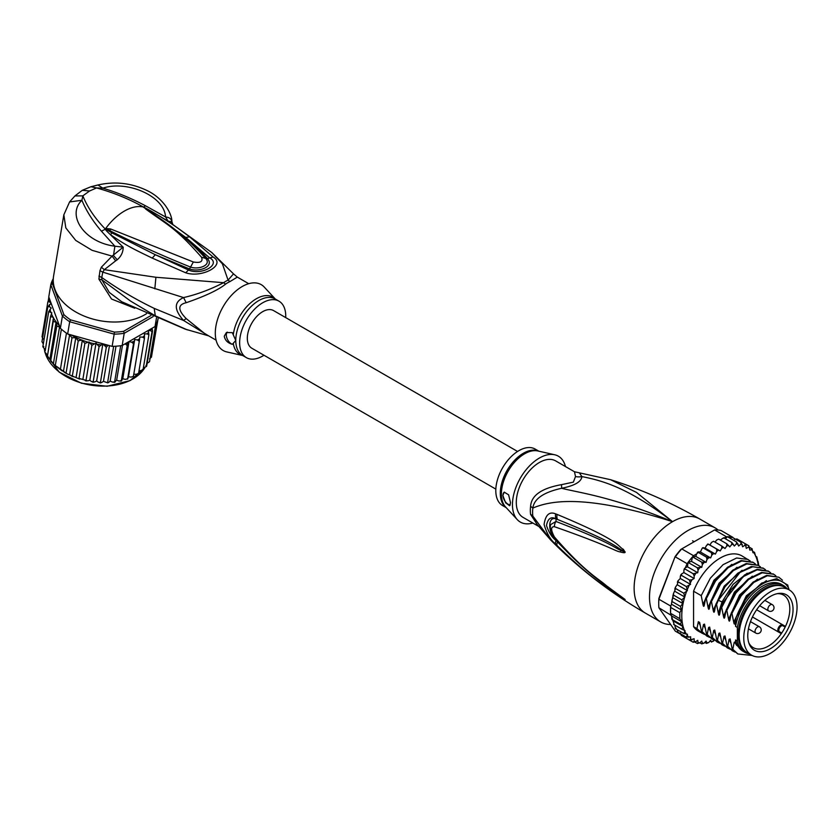 <?xml version="1.0" encoding="UTF-8"?>
<svg xmlns="http://www.w3.org/2000/svg" width="839" height="839" viewBox="0 0 839 839"><rect width="100%" height="100%" fill="white"/><g stroke="black" fill="none" stroke-linecap="round" stroke-linejoin="round"><path stroke-width="1.26" d="M797.05 607.153A37.671 21.751 120 0 0 789.247 589.911A37.671 21.751 120 0 0 761.298 598.889A37.671 21.751 120 0 0 743.868 635.175A37.671 21.751 120 0 0 743.763 637.913A37.671 21.751 120 0 0 751.566 655.165A37.671 21.751 120 0 0 779.525 646.187A37.671 21.751 120 0 0 796.945 609.89A37.671 21.751 120 0 0 797.05 607.153M751.566 655.165L746.962 652.501A37.671 21.751 -60 0 1 739.159 635.259A37.671 21.751 -60 0 1 739.253 632.512A37.671 21.751 -60 0 1 756.684 596.225A37.671 21.751 -60 0 1 784.633 587.248L789.247 589.911M786.416 631.777A32.018 18.479 120 0 0 787.748 629.323A32.018 18.479 120 0 0 778.487 593.456A32.018 18.479 120 0 0 754.397 613.299A32.018 18.479 120 0 0 753.065 615.742A32.018 18.479 120 0 0 749.258 644.069A32.018 18.479 120 0 0 786.416 631.777M779.546 631.788L781.707 633.036A30.34 17.514 120 0 0 783.532 630.11A30.34 17.514 120 0 0 784.79 627.792A30.34 17.514 120 0 0 785.157 627.079L782.986 625.821A3.44 1.982 120 0 0 779.62 627.677A3.44 1.982 120 0 0 779.4 631.683A3.44 1.982 120 0 0 779.546 631.788A0.724 0.598 119.8 0 1 778.665 632.113L752.457 616.98L780.794 633.34L781.707 633.036A30.34 17.514 -60 0 1 753.191 647.624A30.34 17.514 -60 0 1 748.818 642.863M777.218 593.676A30.34 17.514 -60 0 1 783.532 595.082A30.34 17.514 -60 0 1 785.157 627.079L784.958 626.125L782.839 624.898A4.164 2.402 120 0 0 778.76 627.153A4.164 2.402 120 0 0 778.498 631.998L778.498 631.998A4.164 2.402 120 0 0 778.665 632.113M530.594 506.431A14.494 7.027 6.9 0 1 532.859 508.056A33.078 19.098 120 0 0 532.597 512.639A33.078 19.098 120 0 0 532.859 516.132L536.52 523.767L550.804 540.138L532.859 516.132A14.494 9.523 -8.1 0 0 530.594 514.38A32.606 18.825 -60 0 1 530.332 510.941A32.606 18.825 -60 0 1 530.332 510.552A32.606 18.825 -60 0 1 530.594 506.431C531.223 495.503 541.522 488.246 561.48 484.659L573.341 482.142L575.512 476.552L574.474 471.759L610.603 479.709C641.541 489.483 671.252 502.571 699.726 518.984A54.336 31.379 120 0 0 672.553 521.669L636.518 492.43L610.603 479.709M538.439 526.263L523.043 517.369A32.606 18.825 120 0 1 516.289 502.446A32.606 18.825 -60 0 1 539.351 462.509A32.606 18.825 -60 0 1 555.649 460.894L574.474 471.759M670.665 624.52A54.336 31.379 -60 0 1 660.754 621.972A54.336 31.379 -60 0 1 649.501 597.095A54.336 31.379 120 0 1 673.224 542.414A54.336 31.379 120 0 1 715.09 527.857A54.336 31.379 120 0 1 718.079 530.007M550.804 540.138C578.753 568.443 610.278 592.764 645.38 613.099A54.336 31.379 -60 0 1 634.127 588.223A54.336 31.379 120 0 1 672.553 521.669C611.579 496.604 581.049 493.122 561.606 488.288C543.609 492.273 534.024 498.869 532.859 508.056C550.206 500.726 584.814 493.699 672.553 521.669C627.729 487.249 602.496 480.747 581.888 476.573L579.749 473.416M557.127 514.433C623.073 541.879 617.504 546.609 623.356 549.314L625.107 552.114C625.223 552.922 623.66 552.891 620.451 552.01C614.452 550.971 611.757 546.829 554.443 526.703C550.699 526.525 550.699 529.954 554.443 537.002C585.591 572.722 597.735 578.05 606.461 585.748L625.107 599.507L613.089 592.135C604.919 585.685 593.666 581.008 557.127 545.57L555.701 544.123C550.678 540.253 546.808 533.698 544.091 524.48C545.507 514.789 549.388 511.266 555.701 513.898L557.127 514.433A7.247 5.412 112.9 0 0 557.495 519.467C621.164 545.109 617.022 548.528 622.727 550.468L624.877 552.041L620.975 550.353C615.144 548.507 613.875 543.766 555.974 521.459L550.709 524.564C549.482 528.308 550.866 532.964 554.873 538.523L554.873 538.523C569.377 555.208 585.234 570.027 602.465 582.99L620.87 596.435A7.247 3.188 125.4 0 0 620.954 596.487L612.229 590.446C604.164 583.535 592.523 578.522 557.505 541.952L556.11 540.536C552.167 537.726 548.958 532.713 546.483 525.497C547.867 518.46 551.076 516.247 556.11 518.88L557.495 519.467L556.163 518.984C547.437 515.555 547.741 533.289 556.163 540.431L557.505 541.952A7.247 3.576 -44.8 0 0 557.127 545.57M555.701 513.898A7.247 5.433 112.9 0 0 556.11 518.88L555.974 521.459A7.247 5.726 -68 0 0 554.443 526.703M623.356 549.314A7.247 4.132 132.8 0 0 622.727 550.468L624.845 551.989A7.247 1.342 176.7 0 1 625.128 551.926M625.107 552.114L620.975 550.353A7.247 4.615 -71.8 0 0 620.451 552.01M554.443 537.002A7.247 3.482 139.7 0 0 554.873 538.523M620.43 595.921A7.247 3.188 125.4 0 0 620.87 596.435L622.077 597.295M625.107 599.507A7.247 6.471 147.2 0 1 624.877 599.34L621.877 597.148M625.128 599.56A7.247 7.152 -159.7 0 1 624.845 599.329L622.706 597.882A7.247 5.181 -59.7 0 0 623.335 598.71M555.701 544.123A7.247 3.566 -44.5 0 1 556.11 540.536L556.288 540.18M575.512 476.552A14.494 13.414 3.4 0 0 581.888 476.573C581.406 481.775 574.642 485.676 561.606 488.288A14.494 1.615 78.6 0 0 561.48 484.659M537.904 525.581L530.594 514.38M554.705 454.769L537.841 450.963A32.826 18.951 120 0 0 524.91 453.626A32.826 18.951 120 0 0 524.595 453.815A32.826 18.951 120 0 0 504.019 480.076A32.826 18.951 120 0 0 505.539 506.913L517.264 519.614A38.038 21.961 120 0 1 515.513 488.508A38.038 21.961 120 0 1 539.351 458.073A38.038 21.961 -60 0 1 554.705 454.769A38.038 21.961 -60 0 1 565.444 466.557M517.264 519.614A38.038 21.961 120 0 0 532.838 523.022M502.844 495.419L504.249 492.157L508.602 494.811L510.532 502.813L509.661 505.77L505.613 502.813L502.844 495.419M538.827 451.183L535.156 449.064A32.606 18.825 -60 0 0 518.859 450.679A32.606 18.825 120 0 0 497.558 479.415A32.606 18.825 120 0 0 502.551 505.539L506.221 507.658M504.354 492.105A7.247 4.185 -120 0 0 502.97 495.346A7.247 4.185 -120 0 0 510.259 504.921M739.159 634.651A36.224 20.912 -60 0 1 739.159 634.074A36.224 20.912 -60 0 1 764.769 589.702L764.769 589.702A36.224 20.912 -60 0 1 765.283 589.418M749.321 653.864A38.584 22.275 -60 0 1 744.717 652.249A38.584 22.275 -60 0 1 737.366 641.006L735.572 639.968A38.584 22.275 -60 0 0 742.924 651.221L744.717 652.249M783.29 585.423A38.584 22.275 -60 0 0 764.004 587.331A38.584 22.275 -60 0 0 737.366 627.436L735.572 626.397A38.584 22.275 -60 0 1 762.211 586.304A38.584 22.275 -60 0 1 781.508 584.395L783.29 585.423A38.584 22.275 -60 0 1 787.003 588.611M788.849 589.681L787.737 585.066L776.715 578.637L761.644 583.105L746.741 597.232L736.338 617.095L734.943 623.325M788.849 588.611A41.3 23.849 120 0 0 762.211 584.08A41.3 23.849 120 0 0 736.338 617.095M715.384 554.097L705.138 548.182L706.501 545.444L708.389 544.207L720.198 550.95L716.6 548.989L716.747 551.359L715.384 554.097L711.482 552.723L711.776 555.124L710.654 557.914L706.49 557.138L706.952 559.54L706.081 562.35L701.729 562.172L702.358 564.553L701.761 567.311L697.261 567.73L698.069 570.048L697.744 572.722L693.161 573.729L694.157 575.953L694.115 578.491L691.944 579.791L689.511 580.043L690.539 584.395L686.375 586.587L687.403 590.614L683.795 593.236L684.823 597.053L681.824 599.885L682.81 603.535L680.481 606.408L681.31 609.89L679.81 612.701L679.81 618.668L681.478 621.626L680.481 624.185L682.977 626.555L681.824 629.166L685.044 630.666L683.795 633.529L687.498 634.232L686.375 637.2L690.665 636.78L690.591 638.93L689.511 640.115L694.115 638.731L694.157 641.206L693.161 642.223L695.583 641.825L697.744 640.304L698.069 642.601L697.261 643.482L699.642 642.905L701.761 641.08L702.358 643.146L701.729 643.88L704.057 643.135L706.081 641.048L706.952 642.842L706.49 643.408L708.745 642.517L710.654 640.199L711.482 642.076L714.272 640.147M681.824 629.166L673.623 624.436L674.189 624.499L670.592 613.34A55.794 32.207 -60 0 1 670.508 610.404A55.794 32.207 -60 0 1 670.592 607.384L679.81 612.701M670.676 606.041A55.794 32.207 120 0 0 670.592 607.384L671.074 605.024L670.676 606.041L658.898 599.235L658.867 598.427L675.08 556.656A54.336 31.379 -60 0 1 680.932 549.367L714.608 529.933A55.794 32.207 -60 0 1 721.016 530.5L732.793 537.306A55.794 32.207 120 0 0 731.87 537.107A55.794 32.207 120 0 0 727.403 536.708A55.794 32.207 120 0 0 726.385 536.729L724.13 538.04M680.502 634.148L675.332 631.159L658.898 607.772A55.794 32.207 -60 0 1 658.72 603.608A55.794 32.207 -60 0 1 658.898 599.235L675.08 556.656M658.72 603.608L658.72 602.423A54.336 31.379 -60 0 1 658.867 598.427M687.11 563.682L675.332 556.876A55.794 32.207 -60 0 1 681.74 548.905L693.517 555.712A55.794 32.207 120 0 0 692.511 556.855A55.794 32.207 120 0 0 688.032 562.413A55.794 32.207 120 0 0 687.11 563.682L685.337 567.772M714.608 529.933L726.385 536.729M658.898 607.772L671.231 615.354M670.592 607.384L670.592 613.34A55.794 32.207 120 0 0 670.676 614.578M733.192 537.862L732.793 537.306M758.771 565.622L758.152 561.616M699.988 551.978L698.499 551.894M697.954 551.978L697.282 552.628L698.3 552.408L696.622 553.918L693.517 555.712M696.622 553.918L695.835 556.435L692.511 556.855L701.729 562.172M706.081 562.35L695.835 556.435M701.761 567.311L691.514 561.396L688.032 562.413L697.261 567.73M692.511 556.855L691.514 561.396M697.744 572.722L687.498 566.807L685.568 567.678M688.032 562.413L687.498 566.807M684.97 568.989L683.911 570.038L684.97 568.989L693.161 573.729M694.115 578.491L683.869 572.576L681.698 573.876L681.32 575.313L681.698 573.876M683.911 570.038L683.869 572.576M683.879 572.009L683.596 572.733M681.32 575.313L680.293 576.55L681.32 575.313L689.511 580.043M680.293 576.55L680.293 578.48L677.975 580.819L677.346 582.266L678.174 581.857L677.975 580.819M690.539 584.395L680.293 578.48M687.403 590.614L677.157 584.699L678.174 581.857L686.375 586.587M677.157 584.699L675.426 587.216L674.776 589.125L675.594 588.506L675.426 587.216M684.823 597.053L674.577 591.138L675.594 588.506L683.795 593.236M674.577 591.138L673.455 593.572L673.623 595.145L681.824 599.885M682.81 603.535L672.626 597.662L673.623 595.145M681.31 609.89L671.462 604.206L672.626 597.662M672.291 601.678L680.481 606.408M671.462 604.206L672.102 599.675M670.592 613.34L679.81 618.668M756.537 556.75L755.582 556.194L754.555 552.387L753.003 552.744L751.975 548.716L751.471 549.713L749.856 550.143L748.839 545.801L748.461 547.164L746.28 548.37L745.189 543.693L744.812 545.266L742.651 546.787L741.089 542.424L740.753 544.196L738.645 546.011L736.621 542.025L736.338 543.966L734.314 546.042L731.86 542.497L731.65 544.584L729.752 546.892L726.868 543.84L726.763 546.042L725.011 548.538L721.76 546.011L721.771 548.307L720.198 550.95M734.565 539.351L736.988 538.963L748.923 545.853M749.772 547.437L752.216 548.905M751.471 549.713A54.336 31.379 120 0 1 753.003 551.496L754.555 552.387L753.936 552.828A54.336 31.379 120 0 1 755.582 555.817M757.869 561.731L756.82 556.918M713.632 641.059A54.336 31.379 120 0 1 711.776 641.699L709.878 641.153M708.745 642.517A54.336 31.379 120 0 1 706.952 642.842L706.49 643.408L704.76 642.412M704.057 643.135A54.336 31.379 120 0 1 702.358 643.146L701.729 643.88L699.799 642.768M697.545 643.597L694.965 642.16M693.255 642.265L684.96 637.483M709.951 545.035L711.524 542.393L713.559 541.281L721.76 546.011M707.969 543.997L707.371 544.385L708.389 544.207M708.399 544.259L716.6 548.989M705.138 548.182L703.386 547.71M700.544 551.653L702.243 548.171L703.281 547.993L711.482 552.723M710.654 557.914L700.408 551.999M698.3 552.408L706.49 557.138M720.282 540.033L723.658 537.768L723.197 538.334L723.658 537.768L731.86 542.497M715.09 542.162L716.516 540.127L718.677 539.099L726.868 543.84M686.375 637.2L677.954 632.291L677.209 629.732M675.311 628.558L676.171 628.275L675.594 628.799L674.766 625.097M704.403 634.378L698.468 631.201A43.471 25.097 -60 0 1 693.559 626.639L693.559 591.222A43.471 25.097 -60 0 1 741.938 555.9L750.202 560.966M675.594 628.799L683.795 633.529M682.977 626.555L672.742 620.64M671.682 617.84L671.976 619.476L680.481 624.185M681.478 621.626L671.494 615.857M689.511 640.115L681.32 635.385L680.345 633.005M725.389 538.774L727.403 536.708L736.621 542.025M730.36 538.407L731.87 537.107L741.089 542.424M693.559 626.639L696.947 628.589L698.342 621.689L699.674 622.454L701.414 631.169L702.065 631.547L703.491 624.51L704.508 624.132L706.532 634.127L707.193 634.504L708.609 627.467L709.637 627.09L711.661 637.084L712.311 637.462L713.737 630.425L714.755 630.047L716.789 640.042L717.439 640.419L718.855 633.382L719.883 633.015L721.907 642.999L722.557 643.377L723.984 636.34L725.001 635.972L727.035 645.967L727.686 646.334L729.101 639.297L730.129 638.93L732.153 648.925L732.804 649.292L734.23 642.255L735.247 641.887L735.572 643.387L735.572 639.968M737.366 627.436L737.366 641.006M735.572 626.397L735.572 619.643M735.006 623.01C734.607 624.656 734.188 624.405 733.726 622.265L731.954 613.382L741.173 595.795L753.862 582.381L767.349 575.753L778.833 577.201L782.451 580.221M778.833 577.201L766.689 575.376L753.128 582.077L740.428 595.554L731.304 613.015L731.954 613.382M731.304 613.015L729.825 620.367M729.878 620.052C729.49 621.699 729.06 621.447 728.598 619.308L726.826 610.425L735.96 592.974L748.65 579.487L762.221 572.796L773.715 574.243L775.823 575.753M773.39 574.065L761.592 572.418L748.136 579.015L735.394 592.481L726.175 610.058L726.826 610.425M726.175 610.058L724.697 617.41M724.76 617.095C724.361 618.742 723.942 618.49 723.48 616.35L721.708 607.467L730.916 589.89L743.658 576.435L757.124 569.828L768.587 571.286L770.705 572.796M768.251 571.097L757.166 569.324L744.434 575.019L722.746 602.863L721.058 607.1L721.708 607.467M721.058 607.1L719.579 614.452M719.631 614.138C719.243 615.774 718.813 615.532 718.352 613.393L716.579 604.51L718.268 600.284L739.956 572.439L752.698 566.745L763.469 568.328L765.577 569.838M763.144 568.15L751.345 566.503L737.838 573.142L725.095 586.639L715.929 604.143L716.579 604.51M715.929 604.143L714.45 611.495M714.513 611.18C714.115 612.816 713.695 612.575 713.234 610.435L711.462 601.553L720.617 584.059L733.37 570.551L746.878 563.913L758.341 565.371L760.459 566.881M758.005 565.182L746.196 563.546L732.678 570.216L720.03 583.598L710.811 601.175L711.462 601.553M710.811 601.175L709.333 608.537M709.385 608.223C708.997 609.859 708.567 609.617 708.106 607.478L706.333 598.595L715.552 581.018L728.2 567.625L741.728 560.966L753.223 562.413L755.331 563.923M752.887 562.224L741.11 560.578L727.539 567.258L714.807 580.777L705.683 598.217L706.333 598.595M705.683 598.217L704.204 605.58M704.257 605.255C703.869 606.901 703.449 606.66 702.988 604.52L701.215 595.638L710.329 578.197L723.071 564.678L736.632 557.998L748.094 559.456M693.559 591.222L701.215 595.638M732.153 648.925L737.607 653.791M721.907 642.999L727.361 647.876M735.572 643.387L736.317 644.981L746.521 653.12M727.035 645.967L732.468 650.823M752.111 655.458L737.921 653.98L732.804 649.292M730.024 649.166L727.675 648.065L722.557 643.377M735.142 652.123L732.804 651.022L727.686 646.334M724.896 646.208L722.557 645.107L717.439 640.419M716.789 640.042L722.232 644.918M719.778 643.251L717.429 642.15L712.311 637.462M711.661 637.084L717.104 641.95M714.65 640.293L712.311 639.192L707.193 634.504M706.532 634.127L711.996 639.003M701.414 631.169L706.858 636.035M709.521 637.336L707.183 636.235L702.065 631.547M702.065 633.277L696.947 628.589M747.371 653.413L734.23 642.255M730.926 643.167L729.101 639.297M725.808 640.209L723.984 636.34M733.726 622.265L746.353 595.753L766.385 580.63M728.598 619.308L739.558 595.008L757.439 579.141M723.48 616.35L734.44 592.051L752.321 576.183M720.68 637.252L718.855 633.382M718.352 613.393L722.106 601.794L733.108 584.322L747.192 573.226M715.562 634.294L713.737 630.425M710.434 631.337L708.609 627.467M705.316 628.369L703.491 624.51M713.234 610.435L724.193 586.136L742.064 570.268M708.106 607.478L719.065 583.168L736.946 567.311M700.187 625.412L698.436 621.741M702.988 604.52L713.947 580.21L731.818 564.353M782.336 586.209A37.493 21.646 120 0 0 764.769 588.663A37.493 21.646 120 0 0 740.596 620.661A37.493 21.646 120 0 0 744.917 651.033M739.169 634.19A35.144 20.293 -60 0 1 739.159 633.623M495.839 489.116L251.826 348.227A21.741 12.554 -60 0 1 247.316 338.285A21.741 12.554 -60 0 1 256.807 316.408A21.741 12.554 -60 0 1 273.556 310.587L517.569 451.466M60.366 328.269L59.548 327.063L56.832 325.931L56.066 322.344L53.266 321.316L53.476 317.603L47.393 356.386L54.367 364.871L67.298 373.942L79.726 379.123L79.034 378.41L84.907 343.35L81.865 340.099A54.336 36.35 -170.5 0 1 71.221 334.96L67.655 333.964A55.794 37.315 9.5 0 1 66.459 333.156A55.794 37.315 9.5 0 1 63.837 331.216A55.794 37.315 9.5 0 1 61.383 329.182A55.794 37.315 9.5 0 1 60.366 328.269L62.411 316.051L63.9 314.656L52.458 283.708L50.812 284.673A55.794 37.315 -170.5 0 1 53.297 278.632M150.831 315.6L123.606 331.311A54.336 36.35 -170.5 0 1 114.419 332.097L70.56 319.858L69.7 321.746A55.794 37.315 -170.5 0 1 65.882 318.998A55.794 37.315 -170.5 0 1 62.411 316.051L50.812 284.673L48.767 296.891L59.433 325.752A54.336 36.35 -170.5 0 1 53.465 317.918M70.56 319.858A54.336 36.35 -170.5 0 1 63.9 314.656M123.606 331.311L124.214 333.293A55.794 37.315 -170.5 0 1 114.167 334.153L114.419 332.097M153.128 316.597L124.214 333.293L122.169 345.511L155.037 326.539L156.463 318.023M52.458 283.708A54.336 36.35 -170.5 0 1 53.276 281.285M71.221 334.96L112.122 346.371L114.167 334.153L69.7 321.746L67.655 333.964M112.122 346.371A55.794 37.315 9.5 0 0 113.674 346.329A55.794 37.315 9.5 0 0 120.68 345.731A55.794 37.315 9.5 0 0 122.169 345.511M158.026 318.684L157.805 319.995A55.794 37.315 9.5 0 1 157.501 321.012A55.794 37.315 9.5 0 1 155.572 325.584A55.794 37.315 9.5 0 1 155.037 326.539M60.041 327.818L59.433 325.752M108.063 345.238L106.301 347.336L102.882 343.812L99.065 346.633L96.034 343.067L91.891 345.301L89.133 341.945L84.907 343.35M138.959 371.121L143.039 369.884L148.902 334.824L147.045 333.849L144.402 333.964L144.455 338.295L142.557 337.131L139.861 337.005L139.295 341.274L137.397 339.931L134.701 339.564L133.516 343.707L131.65 342.186L129.007 341.588L127.213 345.553L125.168 343.78M148.902 334.824L148.618 332.422A54.336 36.35 -170.5 0 1 147.045 333.849M143.375 367.828L146.154 366.653L152.027 331.594L150.359 330.608L148.01 330.713L148.618 332.422M152.037 328.269L152.572 330.912L146.699 365.972L145.892 365.636L146.699 365.972A55.794 37.315 9.5 0 1 146.154 366.653L146.594 366.265M45.201 350.954L50.539 316.513L51.829 312.821L48.725 311.584L51.21 308.06L49.564 306.78L47.833 306.623L51.158 303.403L49.407 301.851L47.886 301.715L49.826 299.754M50.539 316.513L53.14 317.341A54.336 36.35 -170.5 0 1 51.431 313.765M55.332 365.311L61.383 329.182M60.408 369.275L66.459 333.156M66.124 372.82L71.997 337.76L69.574 334.897L63.418 371.687M69.574 334.897L68.662 334.551M72.364 375.882L78.237 340.823L75.783 337.739L69.564 374.865M75.783 337.739L71.997 337.76M47.393 356.386L53.266 321.316M56.066 322.344L49.847 359.47M51.934 362.458L50.655 361.032L56.832 325.931M59.548 327.063L53.381 363.853M78.237 340.823L81.865 340.099M152.142 353.02L158.089 318.705M102.882 343.812L96.653 380.99L98.687 382.385L100.428 382.395L106.301 347.336M100.753 382.888L99.799 382.836L100.428 382.395L101.655 382.542L103.47 381.346L107.864 382.899M100.428 382.395L101.655 382.542M109.448 345.626L103.47 381.346M107.623 382.448L108.63 382.458L107.623 382.448L113.674 346.329M108.63 382.458L110.161 381.095L112.583 382.123L114.628 381.85L120.68 345.731M116.002 346.203L110.161 381.095M114.786 382.269L113.957 382.374L116.642 380.224L119.19 381.053L121.34 380.623L127.213 345.553M114.628 381.85L115.404 381.745M122.484 345.332L116.642 380.224M121.414 381.011L120.69 381.179L122.777 378.777L125.42 379.375L127.643 378.767L133.516 343.707M121.34 380.623L121.865 380.413M129.007 341.588L122.777 378.777M127.633 379.144L128.472 376.753L131.167 377.11L133.422 376.333L139.295 341.274M134.701 339.564L128.472 376.753M133.779 374.204L136.327 374.32L138.582 373.355L144.455 338.295M143.039 369.884L142.389 369.611L142.903 370.219M147.15 363.308L149.531 361.703L155.572 325.584M149.552 358.83L151.45 357.141L157.501 321.012M48.201 301.054L48.851 297.132M47.886 301.715L42.013 336.775L43.188 339.04M82.337 340.141L76.108 377.33M79.034 378.41L86.018 380.361L91.891 345.301M89.133 341.945L82.904 379.134M85.284 380.675L86.511 380.969L85.284 380.675M86.018 380.361L87.77 380.854L89.815 380.256L91.451 381.546L93.192 381.693L99.065 346.633M96.034 343.067L89.815 380.256M93.58 382.238L92.552 382.091L93.192 381.693L94.597 381.986L96.653 380.99M93.192 381.693L94.597 381.986M43.345 343.969L41.96 341.683L47.833 306.623M42.852 346.927L43.796 346.517L42.852 346.654L48.725 311.584M42.852 346.654L45.012 349.538M44.698 351.887L47.246 354.782M263.97 355.243A32.606 18.825 -60 0 1 246.393 357.645A32.606 18.825 -60 0 1 239.639 342.721A32.606 18.825 -60 0 1 253.871 309.906A32.606 18.825 -60 0 1 278.988 301.17A32.606 18.825 -60 0 1 285.742 316.093A32.606 18.825 -60 0 1 285.711 317.603M232.33 344.326C227.726 343.004 225.041 340.298 224.265 336.208L226.404 332.527L232.33 332.674L235.769 340.487L232.33 344.326A7.247 4.185 60 0 1 226.32 335.023A7.247 4.185 60 0 1 227.285 332.129M105.766 228.921L109.919 230.704L105.693 228.481L110.685 228.984L109.919 230.704C134.775 243.32 161.654 255.444 190.558 267.064L193.348 261.988C200.406 263.215 203.132 261.642 201.549 257.258L205.607 258.37C211.952 264.946 198.822 270.032 190.558 267.064L189.478 268.931C199.315 272.528 214.753 266.393 207.39 258.59C202.126 252.445 194.91 245.397 185.734 237.447L209.477 257.72C221.874 264.243 201.496 276 188.324 269.938L155.32 254.72L189.478 268.931L185.723 272.801L152.237 258.097L155.32 254.72L112.017 232.938L105.557 228.984L107.088 230.085L106.354 230.735L105.211 229.099L105.693 228.481A47.099 27.194 -60 0 1 124.361 211.092A47.099 27.194 -60 0 1 143.029 206.918L146.825 209.435L143.312 206.95L145.619 208.082L185.734 237.447L189.572 236.829L213.106 256.996L207.39 258.59L205.607 258.37M143.5 207.139L162.231 220.038C178.12 231.061 192.55 243.813 205.534 258.286M110.685 228.984L193.348 261.988M145.535 208.911C166.531 224.527 174.522 226.478 201.549 257.258M233.284 334.698A33.036 19.077 -60 0 1 250.997 302.564A33.036 19.077 -60 0 1 275.307 299.041L264.275 287.095A38.038 21.961 120 0 0 234.154 292.591A38.038 21.961 120 0 0 215.298 333.104A38.038 21.961 120 0 0 226.845 351.94L242.723 355.526M143.133 206.897L143.312 206.95C128.776 198.843 113.181 192.509 96.548 187.936L89.563 190.998L82.83 195.854C87.497 207.338 94.943 218.371 105.19 228.953L105.326 228.722M216.095 340.152L204.726 333.586L186.185 318.579L183.563 320.467L154.219 308.395C135.666 299.439 118.184 289.14 101.771 277.499L102.788 272.119L183.563 297.572C173.904 301.998 173.904 309.633 183.563 320.467L207.988 335.474M89.563 190.998L82.327 190.285L74.933 195.927L82.83 195.854L81.918 200.28C66.25 214.973 84.183 242.356 114.88 246.194L113.496 255.528L117.25 259.765C121.204 256.283 123.176 252.078 123.186 247.169L114.88 246.194L101.446 231.207C92.73 221.024 86.218 210.715 81.918 200.28L69.585 201.937L63.837 214.836L65.82 227.914L75.741 240.426L92.028 250.305L112.101 256.115L101.341 267.201L99.946 270.714L98.908 279.125L101.886 279.827L130.674 301.149L155.278 315.8L187.244 329.842M208.68 335.873L185.314 329.171L121.781 301.778L109.311 292.444L101.886 279.827L101.771 277.499L98.929 276.094M98.908 279.125L111.535 299.03L134.712 308.217M99.946 270.714L102.788 272.119L104.33 269.676L155.918 277.269L223.604 282.691C210.18 289.591 196.829 294.552 183.563 297.572L186.185 302.722C177.7 304.641 177.7 309.927 186.185 318.579M143.574 207.128L145.493 205.786C131.22 198.235 117.02 192.362 102.872 188.177L96.548 187.936L90.99 186.719L97.953 184.989C114.912 181.14 131.251 182.986 146.982 190.516C163.657 198.35 172.205 214.239 171.859 221.506L172.761 224.296L170.768 222.775M145.493 205.786L165.545 216.944C164.486 195.99 126.867 179.986 102.872 188.177L97.953 184.989M63.837 214.836L53.581 276.094A54.336 36.35 9.5 0 0 83.606 315.852A54.336 36.35 9.5 0 0 145.021 314.615A54.336 36.35 9.5 0 0 146.531 313.702M101.341 267.201L104.33 269.676L115.656 260.856L112.101 256.115L123.186 247.169L106.354 230.735M145.619 208.082L151.072 211.082C170.265 222.545 175.445 226.268 189.572 236.829M149.741 211.103L151.072 211.082L168.167 221.192L165.545 216.944C169.373 217.353 171.492 218.979 171.88 221.821L168.167 221.192L211.743 252.487L233.515 273.871L228.072 280.121L222.398 263.813L211.743 252.487M248.701 283.687L237.332 277.111L230.054 281.516A14.494 9.135 65 0 1 228.072 280.121A32.889 18.982 120 0 0 223.604 282.691A14.494 7.53 -124.5 0 0 225.639 284.064C218.56 289.843 205.408 296.062 186.185 302.722M112.017 232.938L110.402 234.637C126.595 245.701 131.985 248.334 152.237 258.097M213.106 256.996C226.572 264.977 202.031 278.328 185.723 272.801M117.25 259.765L115.656 260.856M782.986 625.821A0.724 0.598 -59.8 0 0 782.839 624.898L756.621 609.764M782.839 624.898L784.958 626.125M755.037 631.41A3.618 2.087 120 0 0 755.792 633.067A3.618 3.618 0 0 0 761.225 629.932A3.618 3.618 0 0 0 759.41 626.796A3.618 2.087 120 0 0 756.621 627.761A3.618 2.087 120 0 0 755.037 631.41M772.216 604.604A3.618 2.087 120 0 0 770.412 604.793A3.618 2.087 120 0 0 768.042 607.981A3.618 2.087 120 0 0 768.597 610.886A3.618 3.618 0 0 0 774.03 607.751A3.618 3.618 0 0 0 772.216 604.604L764.885 600.378M538.628 451.141A32.606 18.825 120 0 0 523.672 453.091A32.606 18.825 120 0 0 523.347 453.27A32.606 18.825 120 0 0 502.33 481.104A32.606 18.825 120 0 0 506.085 507.511M684.582 597.462A54.336 31.379 120 0 0 681.771 615.952A54.336 31.379 120 0 0 684.435 630.414M723.658 547.364A54.336 31.379 120 0 0 721.771 548.307M728.619 545.392A54.336 31.379 120 0 0 726.763 546.042M733.443 544.249A54.336 31.379 120 0 0 731.65 544.584M738.037 543.955A54.336 31.379 120 0 0 736.338 543.966M742.326 544.501A54.336 31.379 120 0 0 740.753 544.196M746.238 545.885A54.336 31.379 120 0 0 744.812 545.266M749.856 548.213A54.336 31.379 120 0 0 748.461 547.164M718.635 550.122A54.336 31.379 120 0 0 716.747 551.359M713.632 553.625A54.336 31.379 120 0 0 711.776 555.124M708.745 557.809A54.336 31.379 120 0 0 706.952 559.54M704.057 562.602A54.336 31.379 120 0 0 702.358 564.553M699.642 567.93A54.336 31.379 120 0 0 698.069 570.048M695.583 573.687A54.336 31.379 120 0 0 694.157 575.953M691.944 579.791A54.336 31.379 120 0 0 690.539 582.465M688.924 585.821A54.336 31.379 120 0 0 687.403 589.377M686.47 591.778A54.336 31.379 120 0 0 684.823 596.665M758.236 565.308A54.336 31.379 120 0 0 755.813 556.33M698.069 642.601A54.336 31.379 120 0 0 699.642 642.905M694.157 641.206A54.336 31.379 120 0 0 695.583 641.825M690.591 638.93A54.336 31.379 120 0 0 691.944 639.926M687.456 635.668A54.336 31.379 120 0 0 688.882 637.336M684.981 631.62A54.336 31.379 120 0 0 686.417 634.19M723.386 602.528L718.268 600.284M45.159 352.779A52.532 35.133 9.5 0 0 59.108 371.855A52.532 35.133 9.5 0 0 59.38 372.065A52.532 35.133 9.5 0 0 144.843 367.692M107.885 345.353A54.336 36.35 -170.5 0 1 104.917 345.196M128.094 343.224A54.336 36.35 -170.5 0 1 125.42 343.864M134.135 341.305A54.336 36.35 -170.5 0 1 131.65 342.186M139.641 338.82A54.336 36.35 -170.5 0 1 137.397 339.931M144.528 335.81A54.336 36.35 -170.5 0 1 142.557 337.131M152.121 328.448A54.336 36.35 -170.5 0 1 150.359 330.608M152.572 330.912A55.794 37.315 -170.5 0 1 152.027 331.594M49.407 301.851A54.336 36.35 -170.5 0 1 49.627 299.859M87.675 342.071A54.336 36.35 -170.5 0 1 82.662 340.393M93.999 343.665A54.336 36.35 -170.5 0 1 90.193 342.773M100.827 344.808A54.336 36.35 -170.5 0 1 97.681 344.357M49.564 306.78A54.336 36.35 -170.5 0 1 49.375 304.62M50.77 311.993A54.336 36.35 -170.5 0 1 50.025 309.329M44.729 351.216L44.341 349.003A52.532 35.133 9.5 0 0 44.74 351.142M278.988 301.17L275.129 298.946A32.606 18.825 120 0 0 250.001 307.672A32.606 18.825 120 0 0 235.769 340.487A32.606 18.825 120 0 0 235.78 340.865A32.606 18.825 120 0 0 242.523 355.411L246.393 357.645M242.702 355.516A33.036 19.077 -60 0 1 233.284 343.403M101.446 231.207L105.578 229.068M154.219 308.395L155.278 315.8M230.054 281.516A32.606 18.825 120 0 0 225.639 284.064M154.827 288.826L155.918 277.269M692.595 540.798L694.189 541.721M748.451 628.831L755.792 633.067M759.673 605.727L768.597 610.886M750.486 621.636L759.41 626.796M699.726 518.984L715.09 527.857M645.38 613.099L660.754 621.972M702.893 547.647L702.243 548.171M773.715 574.243L773.065 573.866M763.469 568.328L762.819 567.951M753.223 562.413L752.573 562.036M768.587 571.286L767.937 570.908M758.341 565.371L757.69 564.993M737.921 653.98L737.271 653.602M727.675 648.065L727.025 647.687M732.804 651.022L732.153 650.644M722.557 645.107L721.907 644.73M717.429 642.15L716.779 641.772M712.311 639.192L711.661 638.815M707.183 636.235L706.532 635.857M684.718 568.244L684.121 569.199M681.069 574.474L680.481 575.596M672.826 596.13L673.455 593.572M144.874 367.681L130.076 380.612L107.098 386.255L81.488 383.255L59.181 372.128L45.096 352.684M54.367 364.871L62.18 370.932M73.266 376.753L71.252 375.872M67.298 373.942L64.393 372.306M74.933 195.927L69.585 201.937M90.99 186.719L82.327 190.285M237.332 277.111L233.515 273.881"/></g></svg>

